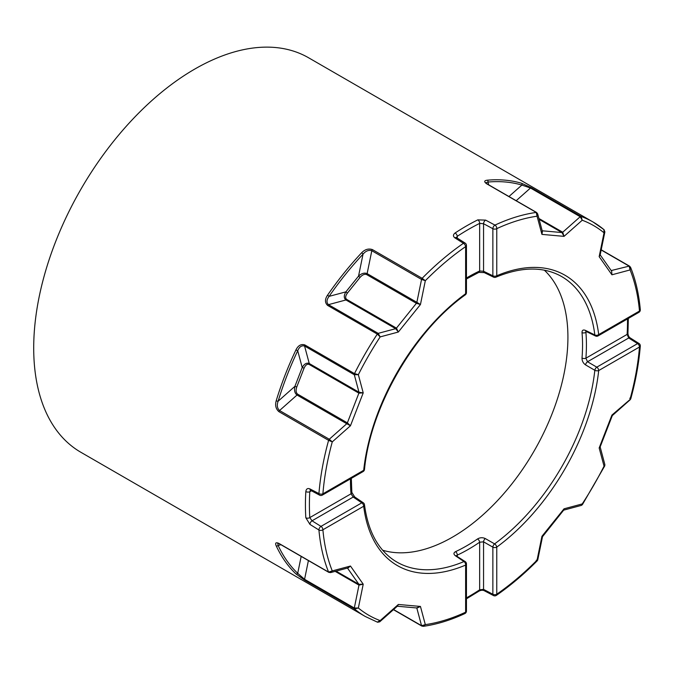 <?xml version="1.0" encoding="UTF-8"?>
<svg xmlns="http://www.w3.org/2000/svg" width="674" height="674" viewBox="0 0 674 674"><rect width="100%" height="100%" fill="white"/><g stroke="black" fill="none" stroke-linecap="round" stroke-linejoin="round"><path stroke-width="1.01" d="M603.912 229.607L604.039 232.825L604.881 231.831L603.912 229.607A227.753 131.497 120 0 0 593.078 222.024L308.625 57.795A227.753 131.497 120 0 0 80.872 189.293A227.753 131.497 120 0 0 80.872 452.279L365.325 616.508A227.753 131.497 120 0 1 354.49 608.934L358.349 608.007L354.305 608.015L304.572 579.303L297.714 573.321A226.346 130.68 -60 0 1 278.135 545.468L277.688 543.126L279.095 543.657L328.828 572.369A1.407 0.809 120 0 0 328.878 572.394M295.928 349.932A227.753 131.497 120 0 0 276.222 400.71C274.941 405.259 275.818 408.899 278.868 411.629L328.6 440.341L332.274 441.883L329.274 439.246L279.542 410.533C277.174 408.292 276.702 405.184 278.135 401.207A226.346 130.68 -60 0 1 297.714 350.741C299.349 346.815 301.632 345.248 304.572 346.023L354.305 374.736L358.349 374.677L354.49 373.607L304.766 344.894C301.067 343.833 298.119 345.509 295.928 349.932L297.714 350.741L302.213 367.507L304.067 368.164C305.524 364.971 307.226 363.733 309.164 364.449L358.888 393.153L363.219 392.866L358.989 392.226A1.407 0.809 -60 0 1 358.888 393.153L347.363 422.859L297.638 394.147C295.953 392.774 295.667 390.381 296.762 386.986L304.067 368.164M361.643 252.758A227.753 131.497 120 0 0 327.522 295.212C324.792 299.307 324.809 302.702 327.572 305.381L377.305 334.093L380.161 336.899L378.19 333.36L328.457 304.656C326.317 302.491 326.536 299.728 329.114 296.358A226.346 130.68 -60 0 1 363.025 254.174C365.755 250.939 368.686 249.793 371.812 250.72L421.545 279.432L425.319 280.713L422.151 278.303L372.419 249.591C368.526 248.318 364.937 249.372 361.643 252.758A1.407 0.43 43.1 0 1 363.025 254.174L358.534 276.129L360.026 277.41C362.418 274.756 364.634 273.821 366.664 274.588L416.397 303.3L420.45 304.53L416.861 302.331A1.407 0.809 -60 0 1 416.397 303.3L396.438 328.128L346.706 299.416C345.113 298.093 345.341 296.004 347.371 293.148L360.026 277.41M521.482 183.235A1.407 1.137 106.4 0 1 521.878 185.072L530.489 188.012L580.213 216.725L582.226 220.23L581.106 216.438L531.373 187.726L521.482 183.235A227.753 131.497 120 0 0 487.353 180.185C484.159 180.539 483.881 181.719 486.527 183.716L536.251 212.428A227.753 131.497 120 0 0 494.969 225.099L485.642 220.128L477.815 219.867A227.753 131.497 120 0 0 455.127 232.968C452.979 234.662 452.903 236.296 454.908 237.871L463.442 243.297A227.753 131.497 120 0 0 422.151 278.303A1.407 0.809 120 0 0 421.545 279.432L416.861 302.331L367.128 273.619C364.432 272.523 361.567 273.358 358.534 276.129L345.88 291.867L347.371 293.148M329.274 572.411L330.605 572.58L332.274 570.912L328.6 572.091L278.868 543.387C275.818 542.098 274.933 542.932 276.222 545.873A227.753 131.497 120 0 0 295.928 573.903L304.766 580.221L354.49 608.934A1.407 0.809 -60 0 1 354.305 608.015L358.989 585.116L363.219 584.189L358.888 584.299L336.065 571.122M327.522 295.212L329.114 296.358L345.88 291.867C343.748 295.524 343.774 298.22 345.947 299.964L395.68 328.676L378.19 333.36A1.407 0.809 -60 0 0 377.305 334.093A227.753 131.497 120 0 0 354.49 373.607A1.407 0.809 120 0 0 354.305 374.736L358.989 392.226L309.256 363.513C306.662 362.502 304.311 363.834 302.213 367.507L294.909 386.328C294.024 390.347 294.732 393.245 297.032 395.031L346.765 423.735L329.274 439.246A1.407 0.809 -60 0 0 328.6 440.341A227.753 131.497 120 0 0 318.928 493.595L309.964 488.928C307.597 487.976 306.215 488.861 305.827 491.565A227.753 131.497 120 0 0 305.827 517.767L309.964 524.414L318.928 530A227.753 131.497 120 0 0 328.6 572.091A1.407 0.809 120 0 0 328.828 572.369L330.614 572.58M416.414 607.94L420.45 606.44L417.206 608.007L397.315 606.229L398.351 604.468L397.483 606.086L379.723 621.832L380.161 620.602L377.305 622.102M464.816 613.593A2.814 2.814 0 0 0 466.45 611.04A2.814 1.626 180 0 1 465.624 612.186A2.814 1.778 -114.9 0 1 464.816 613.593C450.603 620.181 436.769 624.427 423.314 626.331L421.806 626.045A1.407 0.809 -60 0 0 422.151 626.104L423.314 626.323L425.319 624.63L421.545 625.683L393.582 609.54M542.772 536.133L541.938 536.302L542.503 536.706L563.616 510.201L564.037 508.811L541.938 536.302L537.06 560.119L536.251 560.229M563.725 510.125L564.037 508.811L582.226 503.933L581.376 505.399L582.361 504.674L582.226 503.933A224.939 129.871 -60 0 0 604.039 466.155L604.746 465.903L604.873 464.689L604.039 466.155L599.161 447.966L600.146 447.039M537.363 560.65L537.742 559.942L537.06 560.119A224.939 129.871 -60 0 1 496.763 594.207A2.814 1.626 180 0 1 492.871 594.257A2.814 1.559 117.7 0 0 493.461 595.555A2.814 1.559 117.7 0 0 493.478 595.555L484.159 590.668A2.814 1.559 117.7 0 0 484.202 590.694M604.873 464.681L600.155 446.904L599.161 447.966L611.925 415.083L612.194 415.892L612.556 415.369L611.925 415.083L630.729 398.949C635.717 380.793 638.901 363.168 640.3 346.082A2.814 1.458 -175.4 0 1 639.483 347A224.939 129.871 -60 0 1 630.114 398.949L629.802 398.199M600.172 254.873L611.655 271.209L611.925 274.798L611.647 270.813A1.407 0.809 -60 0 1 611.394 270.838M600.054 254.713L599.161 256.642L600.172 254.898M601.174 249.987L629.128 266.129L630.114 269.92L630.578 267.342L629.802 266.441A1.407 0.809 120 0 0 629.575 266.163A1.407 0.809 120 0 0 629.128 266.129L611.2 270.56M539.141 219.379L561.973 232.555L564.037 236.363L562.723 232.235A1.407 0.809 -60 0 1 561.973 232.555L542.199 230.786M537.684 213.928L536.605 212.487A1.407 0.809 -60 0 0 536.251 212.428L537.06 216.202L537.684 213.928L542.401 231.536L541.938 234.392L542.241 230.929M486.527 183.716A1.407 0.809 -60 0 1 486.872 183.775L485.71 182.823L487.959 182.039A226.346 130.68 -60 0 1 521.878 185.072L508.954 196.522M395.68 328.676L398.351 332.021L396.438 328.128A1.407 0.809 120 0 1 395.68 328.676M276.222 400.71A1.407 0.43 16.9 0 0 278.135 401.207L294.909 386.328L296.762 386.986M346.765 423.735L350.463 425.749L347.363 422.859A1.407 0.809 120 0 1 346.765 423.735M347.624 568.03L350.463 566.034L348.205 567.87M487.353 180.185A1.407 1.062 85 0 1 487.959 182.039L488.709 184.836M365.325 616.508L377.592 622.237L379.715 621.832M276.222 545.873A1.407 1.062 -25 0 0 278.135 545.468L280.932 544.718M295.928 573.903A1.407 1.137 -46.4 0 0 297.714 573.321L301.177 556.404M537.372 560.65C524.136 574.046 510.471 585.622 496.367 595.378A2.814 1.458 -124.6 0 0 496.763 594.207L496.763 547.111A2.814 1.399 -126.1 0 0 494.598 543.884L485.288 538.56C482.643 537.346 480.073 537.464 477.571 538.93A164.026 94.705 -60 0 1 455.548 551.652C453.467 552.832 453.434 554.213 455.439 555.789L463.982 561.56A2.814 1.82 67 0 1 465.624 565.082L465.624 612.186A224.939 129.871 -60 0 1 425.319 624.63L420.45 606.44L398.351 604.468L380.161 620.602A224.939 129.871 -60 0 1 358.349 608.007L363.219 584.189L350.463 566.034L332.274 570.912A224.939 129.871 -60 0 1 322.897 529.781L363.69 506.233A2.814 1.626 -120 0 0 361.786 502.838L320.993 526.386A2.814 1.542 121.9 0 0 318.928 530A2.814 1.778 -5.1 0 0 322.897 529.781A2.814 1.626 -120 0 0 320.993 526.386L312.028 520.808L309.796 517.607A224.939 129.871 -60 0 1 309.796 491.734A2.814 1.508 -176.6 0 1 305.827 491.565M465.144 243.095A2.814 1.685 122.4 0 0 465.136 243.095A2.814 1.685 122.4 0 0 463.442 243.297A2.814 1.458 55.4 0 1 465.624 246.625A2.814 1.626 0 0 0 466.45 245.471A2.814 2.814 0 0 0 465.144 243.095L456.593 237.669A2.814 1.685 122.4 0 0 454.908 237.871M466.45 292.575A2.814 1.626 0 0 1 465.624 293.721A167.624 96.778 120 0 0 363.69 470.284L322.897 493.831A2.814 1.458 4.6 0 1 318.928 493.595A2.814 1.685 117.6 0 0 319.594 495.171A2.814 1.685 117.6 0 0 319.611 495.171A2.814 2.814 0 0 0 322.315 495.12A2.814 1.626 -120 0 0 322.897 493.831A224.939 129.871 -60 0 1 332.274 441.883L350.463 425.749L363.219 392.866L358.349 374.677A224.939 129.871 -60 0 1 380.161 336.899L398.351 332.021L420.45 304.53L425.319 280.713A224.939 129.871 -60 0 1 465.624 246.625L465.624 293.721A2.814 1.399 53.9 0 1 465.296 294.85A2.814 2.814 0 0 0 466.45 292.575L466.45 245.471M455.127 232.968A2.814 1.508 56.6 0 1 457.258 236.33A224.939 129.871 -60 0 1 479.661 223.389L483.553 223.726L492.871 228.697L492.871 275.801A2.814 1.609 -64 0 0 493.536 277.132A2.814 2.814 0 0 0 495.87 277.191L495.87 277.191A2.814 1.82 -113 0 0 496.763 275.75L496.763 228.646A2.814 1.778 65.1 0 0 494.969 225.099A2.814 1.542 118.1 0 0 492.871 228.697A2.814 1.626 0 0 0 496.763 228.646A224.939 129.871 -60 0 1 537.06 216.202L541.938 234.392L564.037 236.363L582.226 220.23A224.939 129.871 -60 0 1 604.039 232.825L599.161 256.642L611.925 274.798L630.114 269.92A224.939 129.871 -60 0 1 639.483 311.051A2.814 1.626 60 0 1 638.901 312.34A2.814 2.814 0 0 0 640.3 309.652A2.814 1.778 174.9 0 1 639.483 311.051L598.697 334.599A2.814 1.626 60 0 1 598.108 335.888L638.901 312.34M640.3 346.082A2.814 2.814 0 0 0 639.003 343.479A2.814 1.559 122.3 0 0 639.003 343.479A2.814 1.559 122.3 0 0 637.579 343.605A2.814 1.626 60 0 1 639.483 347L598.697 370.557A167.624 96.778 120 0 1 496.763 547.111A2.814 1.626 180 0 1 492.871 547.162A2.814 1.491 -60.3 0 1 494.598 543.884A164.818 95.16 -60 0 0 594.822 370.287A2.814 1.491 -59.7 0 1 596.793 367.162A2.814 1.626 60 0 1 598.697 370.557A2.814 1.399 6.1 0 1 594.822 370.287L585.554 364.895C583.179 363.21 581.999 360.927 582.024 358.029A2.814 1.466 4.5 0 0 585.9 358.197A166.84 96.323 120 0 0 585.9 332.324A2.814 1.769 175 0 1 582.024 332.585A164.026 94.705 -60 0 1 582.547 345.004A164.026 94.705 -60 0 1 582.024 358.029M382.655 550.228A163.167 94.2 120 0 0 503.773 493.68A163.167 94.2 120 0 0 567.921 337.27A163.167 94.2 120 0 0 544.339 270.173M311.329 490.849L309.796 491.734L310.461 490.411M350.505 478.843A166.84 96.323 120 0 0 351.019 493.806A2.814 1.769 -5 0 0 351.836 492.416A2.814 1.769 -5 0 0 351.836 492.408L354.692 496.949A2.814 1.609 124.1 0 0 353.201 497.041L361.786 502.838A2.814 1.609 -56 0 1 363.278 502.753L354.692 496.949M305.827 517.767A2.814 1.736 -3.6 0 0 309.796 517.607L351.019 493.806L353.201 497.041L312.028 520.808A2.814 1.542 121.9 0 0 309.964 524.414M585.554 330.428A2.814 1.626 115.9 0 0 586.203 331.473L595.471 335.981A2.814 1.626 -64.1 0 1 594.822 334.944L585.554 330.428C583.179 329.476 581.999 330.201 582.024 332.585M627.502 318.92A224.939 129.871 -60 0 1 627.123 334.397A2.814 1.508 3.4 0 0 627.941 333.419A2.814 1.508 3.4 0 0 627.941 333.411C628.126 335.483 628.85 336.975 630.123 337.859A2.814 1.559 122.3 0 0 628.699 337.986L637.579 343.605L596.793 367.162L587.526 361.753L585.9 358.197L627.123 334.397L628.699 337.986L587.526 361.753A2.814 1.491 120.3 0 0 585.554 364.895M586.22 331.187L585.782 331.322L586.203 331.473A2.814 1.626 115.9 0 0 586.237 331.49M586.843 331.785L585.9 332.324L586.009 331.389M466.45 278.969L478.869 272.389A2.814 1.769 -115 0 0 478.869 272.389A2.814 1.769 -115 0 0 479.661 270.99L479.661 223.389A2.814 1.736 -116.4 0 0 477.815 219.867M456.45 237.56L457.258 236.33L457.258 238.091M495.87 277.191C520.387 267.072 541.466 266.407 559.117 275.186A164.818 95.16 -60 0 1 594.822 334.944A2.814 1.82 173 0 0 598.697 334.599A167.624 96.778 120 0 0 496.763 275.75A2.814 1.626 0 0 1 492.871 275.801L483.553 271.26L479.661 270.99A166.84 96.323 120 0 0 466.45 278.025M485.642 220.128A2.814 1.542 118.1 0 0 483.553 223.726L483.553 271.26A2.814 1.609 115.9 0 0 484.227 272.599L478.86 272.389M466.45 598.832L479.222 591.005A2.814 1.508 -123.4 0 0 479.222 591.005A2.814 1.508 -123.4 0 0 479.661 589.809A224.939 129.871 -60 0 1 466.45 597.88M485.288 538.56A2.814 1.491 119.7 0 0 483.553 541.837L492.871 547.162L492.871 594.257L483.553 589.371L479.661 589.809L479.661 542.208A2.814 1.466 -124.5 0 0 477.571 538.93M455.548 551.652A2.814 1.769 65 0 1 457.258 555.14A166.84 96.323 120 0 0 479.661 542.208L483.553 541.837L483.553 589.371A2.814 1.559 117.7 0 0 484.159 590.677C482.761 590.02 481.11 590.129 479.214 591.014M456.509 555.713L457.258 555.14L457.258 556.227M456.702 555.856A2.814 1.626 124.1 0 0 456.669 555.831A2.814 1.626 124.1 0 0 455.439 555.789M364.491 504.742C367.987 531.028 377.954 549.622 394.374 560.515A164.818 95.16 -60 0 0 463.982 561.56A2.814 1.626 -55.9 0 1 465.203 561.602A2.814 1.626 -55.9 0 1 465.212 561.602A2.814 2.814 0 0 1 466.45 563.936A2.814 1.626 180 0 1 465.624 565.082A167.624 96.778 120 0 1 363.69 506.233A2.814 1.82 -7 0 0 364.491 504.742A2.814 2.814 0 0 0 363.278 502.753M604.174 229.783L593.078 222.024A227.753 131.497 120 0 0 581.106 216.438A1.407 0.809 120 0 0 580.213 216.725L562.723 232.235L538.905 218.486M393.439 609.675L421.798 626.045A1.407 0.809 -60 0 1 421.545 625.683L416.861 608.192A1.407 0.809 120 0 0 416.751 607.965M516.183 200.7L530.489 188.012A1.407 0.809 120 0 1 531.373 187.726M372.419 249.591A1.407 0.809 120 0 0 371.812 250.72L367.128 273.619A1.407 0.809 -60 0 1 366.664 274.588M327.572 305.381A1.407 0.809 -60 0 1 328.457 304.656L345.947 299.964A1.407 0.809 120 0 0 346.706 299.416M304.766 344.894A1.407 0.809 120 0 0 304.572 346.023L309.256 363.513A1.407 0.809 -60 0 1 309.164 364.449M278.868 411.629A1.407 0.809 -60 0 1 279.542 410.533L297.032 395.031A1.407 0.809 120 0 0 297.638 394.147M335.172 571.367L358.989 585.116A1.407 0.809 120 0 0 358.888 584.299L347.481 568.064M304.766 580.221A1.407 0.809 -60 0 1 304.572 579.303L308.406 560.574M486.872 183.775L536.605 212.487A1.407 0.809 -60 0 1 536.656 212.521M309.964 488.928A2.814 1.685 117.6 0 0 310.63 490.487A2.814 1.685 117.6 0 0 310.722 490.529M322.315 495.12L363.109 471.564A2.814 1.626 -120 0 0 363.69 470.284A2.814 1.399 -173.9 0 0 364.499 469.433C370.388 406.961 414.131 331.178 465.296 294.85M630.165 337.885A2.814 1.559 122.3 0 0 630.123 337.859L639.011 343.487M563.75 510.117L581.367 505.399M537.742 559.942L542.503 536.706M612.556 415.369L630.3 399.631M600.13 255.075L604.89 231.831M330.605 572.588L348.222 567.862M640.3 309.652C638.893 294.049 635.658 279.937 630.578 267.334L629.575 266.171M601.216 249.793L629.575 266.163M604.746 465.903L582.361 504.683M600.163 446.896L612.194 415.892M493.461 595.555A2.814 2.814 0 0 0 496.367 595.378M319.594 495.163L310.604 490.318M351.836 492.416L351.322 478.371M363.109 471.564A2.814 2.814 0 0 0 364.499 469.433M627.941 333.419L628.337 318.44M595.471 335.981A2.814 2.814 0 0 0 598.108 335.888M493.545 277.132L484.227 272.599M466.45 611.04L466.45 563.936M456.433 556.008L465.203 561.602"/></g></svg>
